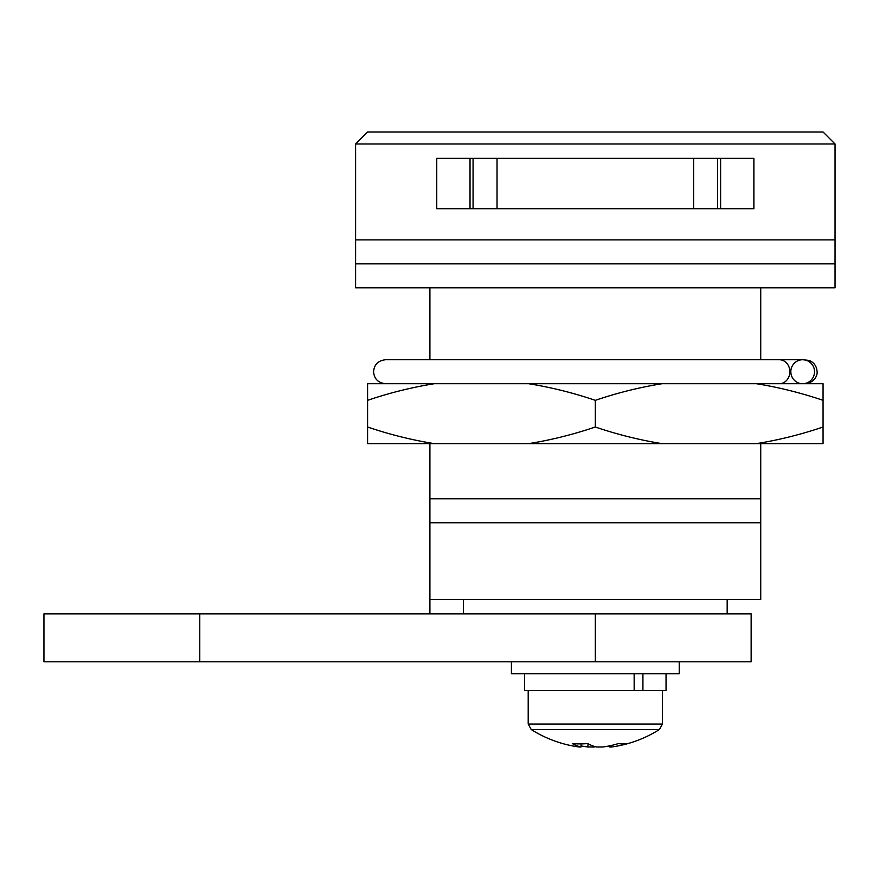 <?xml version="1.0" encoding="UTF-8"?>
<svg xmlns="http://www.w3.org/2000/svg" width="879" height="879" viewBox="0 0 879 879"><rect width="100%" height="100%" fill="white"/><g stroke="black" fill="none" stroke-linecap="round" stroke-linejoin="round"><path stroke-width="1.32" d="M609.619 745.853L609.674 746.996L611.465 746.996A119.533 104.348 -90 0 0 613.509 746.71A119.863 119.863 0 0 0 659.437 729.515L531.213 729.515A119.863 119.863 0 0 0 577.14 746.71A119.533 104.348 90 0 0 579.173 746.996L580.975 746.996L581.107 743.887M666.04 673.786L666.04 690.564L524.598 690.564L524.598 673.786M581.019 745.853A119.533 104.348 -90 0 0 587.831 746.996L594.182 746.996A119.533 58.3 90 0 0 595.325 746.71M613.509 746.71A119.533 104.348 -90 0 0 626.991 743.59A117.544 51.312 60.3 0 1 618.333 743.59A119.533 104.348 90 0 1 602.818 746.996L596.467 746.996A119.533 58.3 -90 0 1 587.787 743.59A117.544 91.834 -44.4 0 1 579.975 743.898A117.544 91.834 -44.4 0 1 572.306 743.59A119.533 58.3 90 0 0 580.975 746.996M611.355 745.469L611.465 746.996M587.831 746.996L588.073 743.744M634.155 690.564L634.155 673.786M642.923 690.564L642.923 673.786M805.087 383.716C815.525 382.651 817.679 373.784 817.074 371.729C816.778 366.224 814.075 362.445 808.966 360.39L802.681 359.742A11.987 11.845 90 0 1 814.525 371.729A11.987 11.845 90 0 1 802.681 383.716A11.987 11.845 90 0 1 790.825 371.729A11.987 11.845 90 0 1 802.681 359.742L779.343 359.742A11.987 10.515 90 0 1 789.858 371.729A11.987 10.515 90 0 1 779.343 383.716M812.262 287.818L355.599 287.818L355.599 263.854L835.05 263.854L355.599 263.854L355.599 239.879L595.325 239.879L355.599 239.879L355.599 143.991L835.05 143.991L835.05 239.879L595.325 239.879L835.05 239.879L835.05 287.818L812.262 287.818M727.175 613.85L727.175 599.467M463.475 613.85L463.475 599.467M429.908 613.85L429.908 599.467L760.731 599.467L760.731 522.752L429.908 522.752L429.908 599.467M43.95 661.799L43.95 613.85L751.149 613.85L751.149 661.799L43.95 661.799M355.599 143.991L367.587 132.004L823.063 132.004L835.05 143.991M436.753 208.708L753.885 208.708L753.885 158.374L436.753 158.374L436.753 208.708M497.031 208.708L497.031 158.374M693.608 208.708L693.608 158.374M717.583 208.708L717.583 158.374M720.615 208.708L720.615 158.374M470.023 208.708L470.023 158.374M473.067 208.708L473.067 158.374M760.731 522.752L760.731 498.778L429.908 498.778L429.908 522.752M760.731 498.778L760.731 443.642M760.731 359.742L760.731 287.818M429.908 287.818L429.908 359.742M429.908 443.642L429.908 498.778M367.587 400.341L367.587 383.716L434.281 383.716C411.57 387.386 389.331 392.935 367.587 400.341L367.587 443.642L434.281 443.642C411.57 439.972 389.331 434.424 367.587 427.007M528.631 383.716L662.019 383.716C639.308 387.386 617.08 392.935 595.325 400.341C573.306 392.869 551.078 387.331 528.631 383.716L434.281 383.716M823.063 427.007L823.063 443.642L756.369 443.642C778.816 440.027 801.055 434.49 823.063 427.007L823.063 400.341C801.055 392.869 778.816 387.331 756.369 383.716L662.019 383.716M756.369 383.716L823.063 383.716L823.063 400.341M756.369 443.642L434.281 443.642M595.325 400.341L595.325 427.007C573.306 434.49 551.078 440.027 528.631 443.642M662.019 443.642C639.308 439.972 617.08 434.424 595.325 427.007M679.225 661.799L679.225 673.786L511.413 673.786L511.413 661.799M662.447 690.564L662.447 724.043L528.202 724.043L531.213 729.515M199.775 661.799L199.775 613.85M595.325 661.799L595.325 613.85M528.202 690.564L528.202 724.043M662.447 724.043L659.437 729.515M779.343 359.742L385.562 359.742C378.146 360.588 374.157 364.576 373.575 371.729C374.157 378.871 378.146 382.87 385.562 383.716"/></g></svg>
